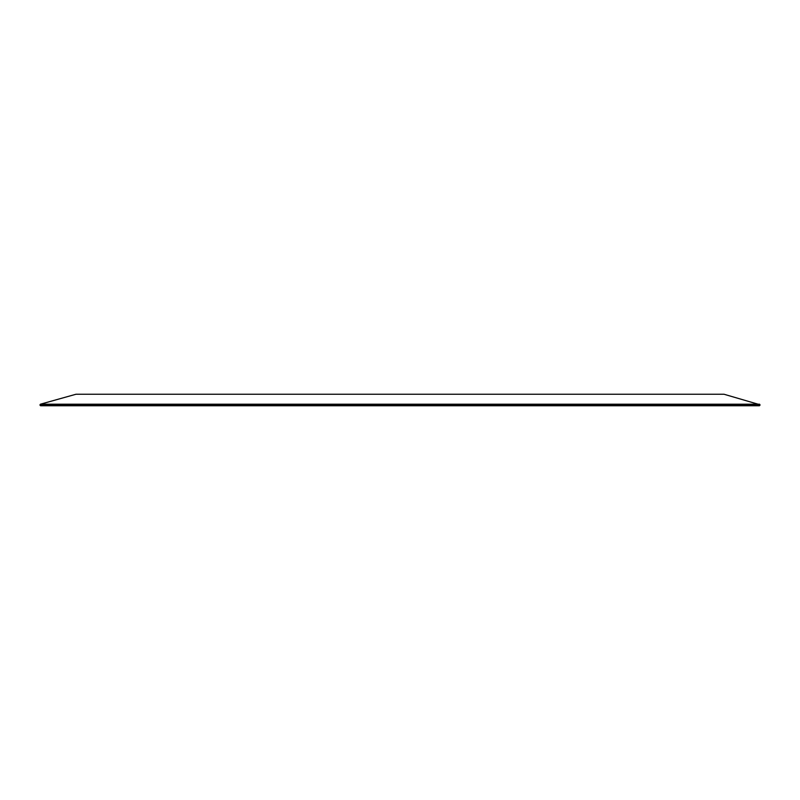 <?xml version="1.0" encoding="UTF-8"?>
<svg xmlns="http://www.w3.org/2000/svg" width="800" height="800" viewBox="0 0 800 800"><rect width="100%" height="100%" fill="white"/><g stroke="black" fill="none" stroke-linecap="round" stroke-linejoin="round"><path stroke-width="1.2" d="M40 404.76L760 404.76L724 394.24L76 394.24L40.42 404.2L40 405.18L40.58 405.76L40 405.18L40.58 405.76L759.42 405.76L760 405.18L759.42 405.76L760 405.18L40 405.18M759.58 404.2L40.42 404.2"/></g></svg>

